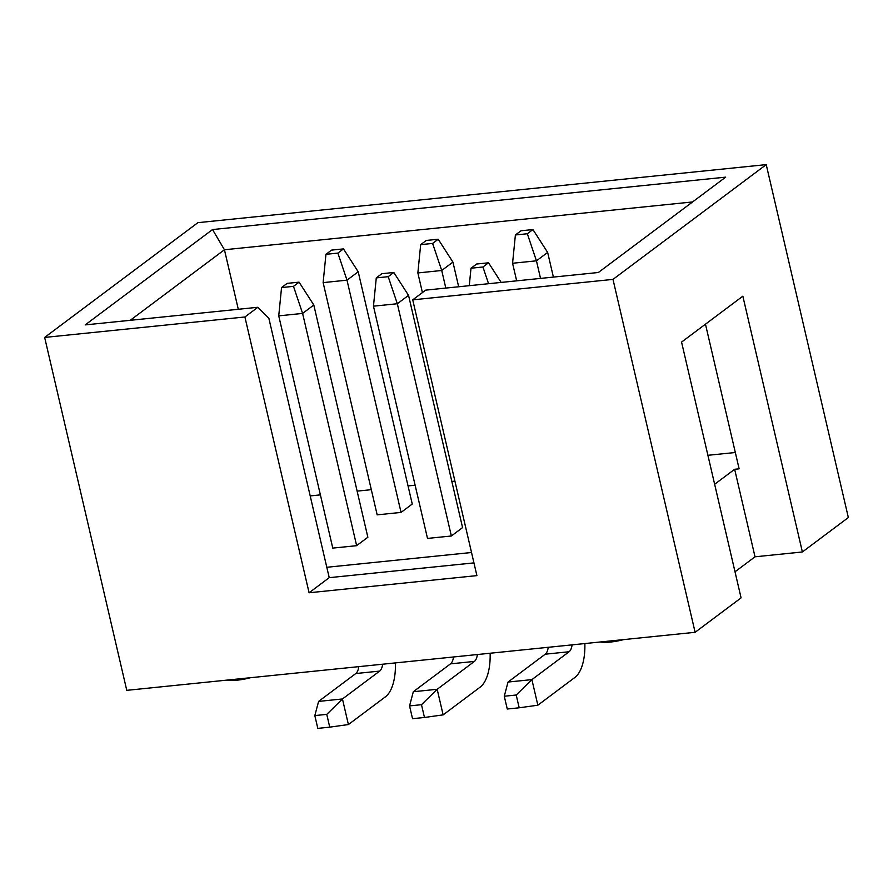 <?xml version="1.0" encoding="UTF-8"?>
<svg xmlns="http://www.w3.org/2000/svg" width="893" height="893" viewBox="0 0 893 893"><rect width="100%" height="100%" fill="white"/><g stroke="black" fill="none" stroke-linecap="round" stroke-linejoin="round"><path stroke-width="1.34" d="M488.56 283.717L482.934 266.996L488.538 262.799L501.163 282.434M516.21 695.011L504.277 696.239L507.257 709.02L519.19 707.803L516.21 695.011L531.893 679.618L569.109 651.745A12.669 5.838 84.2 0 0 572.089 644.869M548.224 647.302A12.669 5.838 -95.8 0 1 545.243 654.189L508.028 682.051L531.893 679.618L537.854 705.202L574.891 677.452A40.129 18.485 -95.8 0 0 584.848 643.563M488.538 262.799L476.605 264.027L471.002 268.224L482.934 266.996M471.002 268.224L469.26 285.682M519.19 707.803L537.854 705.202M508.028 682.051L504.277 696.239M802.383 551.974L742.853 296.175L681.56 342.086L741.078 597.875L695.111 632.3L612.989 279.386L766.227 164.625L848.35 517.538L802.383 551.974L755.02 556.808L735.017 571.788M766.227 164.625L197.889 222.67L44.65 337.431L126.773 690.345L695.111 632.3M516.667 280.849L512.571 263.256L536.447 260.823L540.533 278.404M547.655 252.429L532.931 229.557L527.328 233.754L536.447 260.823L547.655 252.429L553.392 277.098M527.328 233.754L515.395 234.971L520.999 230.774L532.931 229.557M515.395 234.971L512.571 263.256M408.536 295.349L397.329 303.743L388.209 276.674L393.813 272.477L408.536 295.349L462.574 527.596L451.367 535.99L427.501 538.423L373.464 306.176L397.329 303.743L451.367 535.99M421.485 704.689L409.552 705.905L412.533 718.698L424.465 717.481L421.485 704.689L437.179 689.296L474.395 661.423A12.669 5.838 84.2 0 0 477.375 654.547M453.499 656.98A12.669 5.838 -95.8 0 1 450.519 663.856L413.303 691.729L437.179 689.296L443.129 714.869L480.166 687.13A40.129 18.485 -95.8 0 0 490.123 653.241M393.813 272.477L381.88 273.693L376.277 277.89L388.209 276.674M376.277 277.89L373.464 306.176M424.465 717.481L443.129 714.869M413.303 691.729L409.552 705.905M422.422 292.58L417.857 272.934L441.722 270.49L445.808 288.082M452.93 262.107L438.206 239.235L432.603 243.432L441.722 270.49L452.93 262.107L458.667 286.765M432.603 243.432L420.67 244.649L426.274 240.451L438.206 239.235M420.67 244.649L417.857 272.934M313.811 305.026L302.604 313.421L293.484 286.352L299.088 282.155L313.811 305.026L367.86 537.262L356.508 545.701L332.776 548.101L278.739 315.854L302.604 313.421L356.642 545.656M326.771 714.367L314.827 715.583L317.808 728.375L329.74 727.159L326.771 714.367L342.454 698.962L379.67 671.09A12.669 5.838 84.2 0 0 382.651 664.213M358.785 666.658A12.669 5.838 -95.8 0 1 355.805 673.534L318.589 701.407L342.454 698.962L348.404 724.547L385.441 696.808A40.129 18.485 -95.8 0 0 395.398 662.907M299.088 282.155L287.155 283.371L281.552 287.568L293.484 286.352M281.552 287.568L278.739 315.854M329.74 727.159L348.404 724.547M318.589 701.407L314.827 715.583M471.526 552.499L326.805 567.278L329.227 577.671L473.937 562.891M714.646 484.263L734.649 469.283L739.125 468.825L705.47 324.181M310.206 495.916L320.397 494.878M357.122 491.128L371.321 489.677M408.045 485.926L415.122 485.2M451.847 481.45L454.917 481.137M707.903 455.296L735.33 452.505M401.046 512.415L412.253 504.02L358.205 271.773L343.481 248.901L337.878 253.099L346.997 280.168L401.046 512.415L377.17 514.848L323.132 282.612L346.997 280.168L358.205 271.773M692.555 201.952L224.444 249.761L212.523 229.557L725.674 177.149L598.355 272.499L425.682 290.136L412.722 299.847L476.907 575.617L309.09 592.762L329.227 577.671M755.02 556.808L734.649 469.283M600.453 641.967A23.229 5.503 -13.1 0 0 623.76 639.589M44.65 337.431L244.905 316.982L257.865 307.281L268.86 318.288L326.805 567.278M212.523 229.557L85.203 324.907L257.865 307.281M612.989 279.386L412.722 299.847M130.244 320.308L224.444 249.761L238.297 309.279M309.09 592.762L244.905 316.982M250.464 677.72A23.229 5.503 166.9 0 1 227.146 680.098M337.878 253.099L325.945 254.315L331.549 250.118L343.481 248.901M325.945 254.315L323.132 282.612M569.109 651.745L545.243 654.189M474.395 661.423L450.519 663.856M379.67 671.09L355.805 673.534"/></g></svg>

